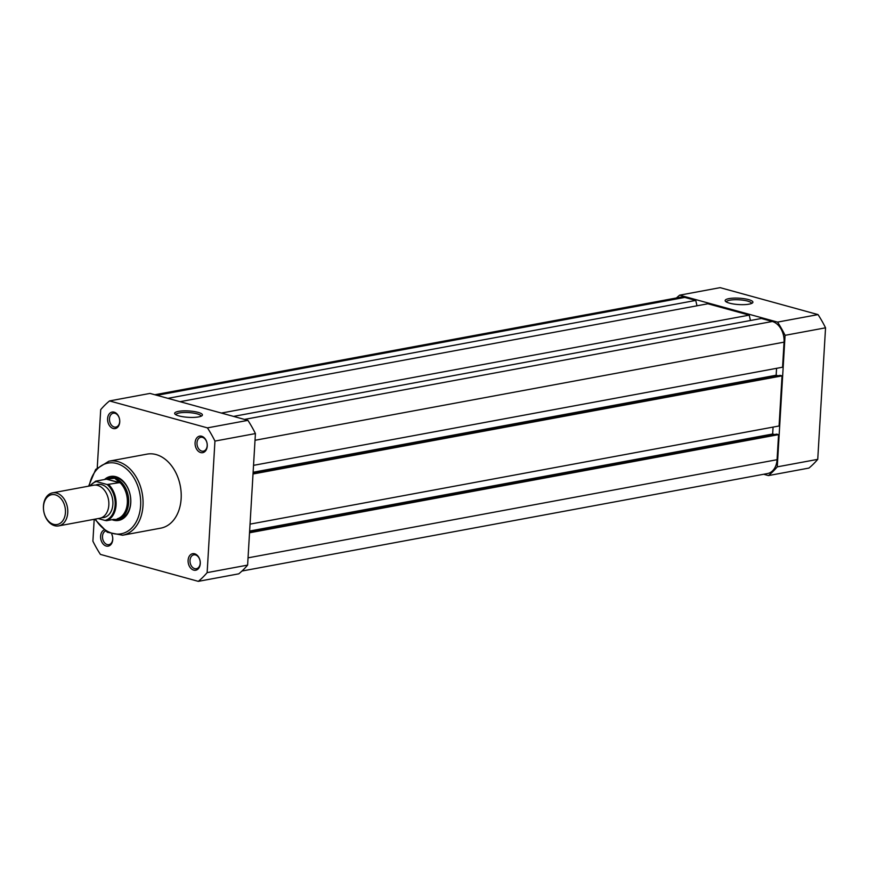<?xml version="1.0" encoding="UTF-8"?>
<svg xmlns="http://www.w3.org/2000/svg" width="869" height="869" viewBox="0 0 869 869"><rect width="100%" height="100%" fill="white"/><g stroke="black" fill="none" stroke-linecap="round" stroke-linejoin="round"><path stroke-width="1.3" d="M728.982 298.61A13.904 3.194 -176.6 0 1 745.765 298.969A13.904 3.194 -176.6 0 1 752.478 302.933A13.904 3.194 -176.6 0 1 749.089 304.15A13.904 3.194 -176.6 0 1 735.359 304.259A13.904 3.194 -176.6 0 1 725.496 301.326A13.904 3.194 -176.6 0 1 728.982 298.61M751.489 303.498A12.557 2.879 3.4 0 0 751.5 303.433A12.557 2.879 3.4 0 0 743.69 300.283A12.557 2.879 3.4 0 0 729.873 300.185A12.557 2.879 3.4 0 0 726.419 301.945A12.557 2.879 3.4 0 0 726.419 301.999M817.74 459.353L777.255 466.859A104.019 74.289 79.5 0 1 768.446 475.582L808.92 468.076A104.019 74.289 79.5 0 0 817.74 459.353L825.55 327.819A104.019 74.289 79.5 0 0 818.033 314.6L720.129 287.65L679.656 295.167L777.559 322.106A104.019 74.289 79.5 0 1 785.076 335.325L825.55 327.819M777.255 466.859L785.076 335.325M676.451 297.969A104.019 74.289 79.5 0 1 679.656 295.167M763.634 474.257L768.446 475.582M777.559 322.106L818.033 314.6M111.851 534.348A8.397 5.996 79.5 0 1 112.753 539.54A8.397 5.996 79.5 0 1 106.192 546.036A8.397 5.996 79.5 0 1 100.608 536.206A8.397 5.996 79.5 0 1 103.987 530.003M105.41 531.057A7.061 5.04 -100.5 0 0 102.499 536.292A7.061 5.04 -100.5 0 0 108.897 544.646A7.061 5.04 -100.5 0 0 112.709 539.106A7.061 5.04 -100.5 0 0 111.753 534.316M107.593 418.641A8.397 5.996 79.5 0 1 114.154 412.156A8.397 5.996 79.5 0 1 119.737 421.986A8.397 5.996 79.5 0 1 113.176 428.482A8.397 5.996 79.5 0 1 107.593 418.641M119.694 421.552A7.061 5.04 -100.5 0 0 113.307 413.209A7.061 5.04 -100.5 0 0 109.483 418.739A7.061 5.04 -100.5 0 0 115.881 427.081A7.061 5.04 -100.5 0 0 119.694 421.552M198.588 416.914A13.904 3.194 -176.6 0 1 184.847 417.011A13.904 3.194 -176.6 0 1 174.995 414.089A13.904 3.194 -176.6 0 1 178.471 411.374A13.904 3.194 -176.6 0 1 195.253 411.721A13.904 3.194 -176.6 0 1 201.977 415.697A13.904 3.194 -176.6 0 1 198.588 416.914M200.989 416.251A12.557 2.879 3.4 0 0 200.989 416.197A12.557 2.879 3.4 0 0 193.19 413.047A12.557 2.879 3.4 0 0 179.372 412.949A12.557 2.879 3.4 0 0 175.918 414.698A12.557 2.879 3.4 0 0 175.918 414.763M195.09 442.723A8.397 5.996 79.5 0 1 201.651 436.238A8.397 5.996 79.5 0 1 207.246 446.069A8.397 5.996 79.5 0 1 200.685 452.564A8.397 5.996 79.5 0 1 195.09 442.723M207.191 445.634A7.061 5.04 -100.5 0 0 200.804 437.281A7.061 5.04 -100.5 0 0 196.991 442.821A7.061 5.04 -100.5 0 0 203.379 451.163A7.061 5.04 -100.5 0 0 207.191 445.634M188.106 560.277A8.397 5.996 79.5 0 1 194.667 553.792A8.397 5.996 79.5 0 1 200.261 563.623A8.397 5.996 79.5 0 1 193.7 570.118A8.397 5.996 79.5 0 1 188.106 560.277M200.207 563.188A7.061 5.04 -100.5 0 0 193.82 554.846A7.061 5.04 -100.5 0 0 190.007 560.375A7.061 5.04 -100.5 0 0 196.394 568.717A7.061 5.04 -100.5 0 0 200.207 563.188M104.519 479.514A22.344 15.957 79.5 0 1 122.225 480.285A22.344 15.957 79.5 0 1 130.763 502.879A22.344 15.957 79.5 0 1 111.971 519.695M113.752 519.369A21.008 15.001 -100.5 0 0 117.282 519.293L119.357 518.912A21.008 15.001 -100.5 0 0 130.719 502.434A21.008 15.001 -100.5 0 0 111.699 477.602L109.613 477.993A21.008 15.001 -100.5 0 0 106.3 479.188M122.627 535.228L160.787 528.146A37.639 26.885 -100.5 0 0 181.143 498.621A37.639 26.885 -100.5 0 0 147.057 454.129L108.897 461.2A37.639 26.885 79.5 0 1 142.983 505.704A37.639 26.885 79.5 0 1 122.627 535.228L107.332 532.273L94.743 519.206M255.421 433.577L214.947 441.083L207.137 572.628A104.019 74.289 -100.5 0 1 198.317 581.35L238.79 573.833A104.019 74.289 -100.5 0 0 247.611 565.111L255.421 433.577A104.019 74.289 -100.5 0 0 247.915 420.357L150 393.418L109.527 400.924A104.019 74.289 -100.5 0 0 100.706 409.647L97.263 467.652M214.947 441.083A104.019 74.289 -100.5 0 0 207.441 427.874L109.527 400.924M198.317 581.35L100.413 554.4A104.019 74.289 -100.5 0 1 92.896 541.181L94.2 519.304M207.137 572.628L247.611 565.111M207.441 427.874L247.915 420.357M154.812 394.743L680.568 297.209A17.641 12.6 79.5 0 1 684.805 297.415L156.963 395.33M696.981 305.79L695.743 300.424L167.902 398.339M695.743 300.424L684.805 297.415M750.458 320.509L749.219 315.132L707.898 303.77L180.046 401.684M749.219 315.132L221.367 413.057M253.542 465.349L782.567 367.207L784.055 342.147A17.641 12.6 79.5 0 0 772.313 321.487L761.374 318.478L233.522 416.403M776.571 368.326L776.158 375.234L253.129 472.258M778.059 375.766L776.158 375.234M250.044 524.126L779.069 425.984L782.046 375.864L780.221 375.365L253.075 473.149M782.046 375.864L253.02 473.996M774.572 434.543L772.66 434.011L249.631 531.046M772.66 434.011L773.073 427.103M241.995 571.031L767.523 473.54A17.641 12.6 79.5 0 0 777.071 459.701L778.559 434.641L776.734 434.142L249.577 531.926M778.559 434.641L249.533 532.784M58.657 525.897L99.739 518.272A16.804 12.003 -100.5 0 0 108.821 502.336A16.804 12.003 -100.5 0 0 97.654 485.423A16.804 12.003 -100.5 0 0 93.613 485.228L52.531 492.853A16.804 12.003 79.5 0 1 56.561 493.049A16.804 12.003 79.5 0 1 67.739 509.962A16.804 12.003 79.5 0 1 58.657 525.897A16.804 12.003 79.5 0 1 54.628 525.702A16.804 12.003 79.5 0 1 43.45 508.789A16.804 12.003 79.5 0 1 52.531 492.853M55.344 494.852A15.164 10.83 -100.5 0 0 43.504 506.562A15.164 10.83 -100.5 0 0 53.596 524.322A15.164 10.83 -100.5 0 0 65.436 512.601A15.164 10.83 -100.5 0 0 55.344 494.852M101.727 517.652A16.804 12.003 -100.5 0 0 112.916 503.021A16.804 12.003 -100.5 0 0 101.695 484.674A16.804 12.003 -100.5 0 0 95.688 485.098M108.81 484.761A20.584 14.697 79.5 0 1 116.077 505.019A20.584 14.697 79.5 0 1 106.67 520.683L105.019 520.433A19.911 14.219 -100.5 0 0 115.132 504.965A19.911 14.219 -100.5 0 0 107.148 484.522L119.792 482.588L114.665 478.232A21.008 15.001 -100.5 0 0 109.613 477.993M107.148 484.522L96.437 481.567A19.911 14.219 -100.5 0 0 90.159 485.869M105.019 520.433L98.197 518.565M119.564 482.762L106.463 479.156L95.709 481.154M119.792 482.588L106.463 479.156M117.282 519.293A21.008 15.001 -100.5 0 0 128.634 499.371A21.008 15.001 -100.5 0 0 114.665 478.232L106.941 479.047M106.67 520.683L113.774 519.369M117.282 518.804A20.584 14.697 -100.5 0 0 127.33 502.923A20.584 14.697 -100.5 0 0 119.455 482.121M95.34 519.097A35.966 25.679 -100.5 0 0 123.072 533.327A35.966 25.679 -100.5 0 0 140.615 505.584A35.966 25.679 -100.5 0 0 118.651 464.133A35.966 25.679 -100.5 0 0 89.214 486.053M772.313 321.487L244.461 419.412M784.055 342.147L255.03 440.279M777.071 459.701L248.045 557.844M88.605 486.162L95.677 469.445L108.897 461.2M95.655 481.165L89.659 485.967"/></g></svg>
